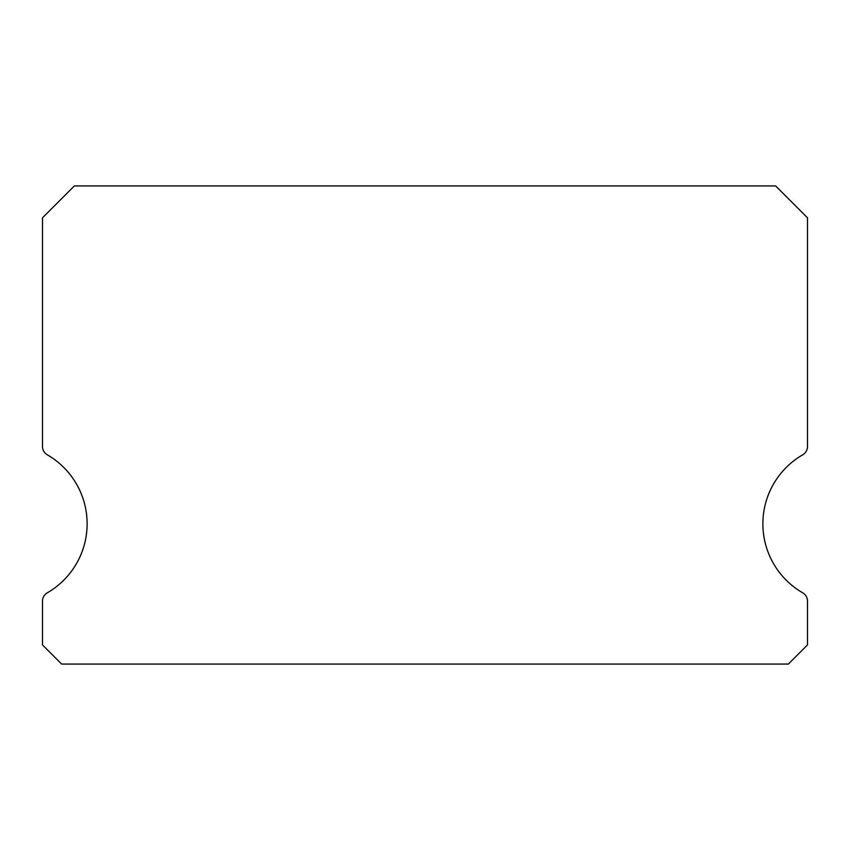 <?xml version="1.0" encoding="UTF-8"?>
<svg xmlns="http://www.w3.org/2000/svg" width="850" height="850" viewBox="0 0 850 850"><rect width="100%" height="100%" fill="white"/><g stroke="black" fill="none" stroke-linecap="round" stroke-linejoin="round"><path stroke-width="1.27" d="M802.719 592.822A79.688 79.688 0 0 1 802.719 454.803A9.562 9.562 0 0 0 807.5 446.516L807.5 217.812L775.625 185.938L74.375 185.938L42.5 217.812L42.5 446.516A9.562 9.562 0 0 0 47.281 454.803A79.688 79.688 0 0 1 47.281 592.822A9.562 9.562 0 0 0 42.5 601.109L42.5 644.938L61.625 664.062L788.375 664.062L807.5 644.938L807.5 601.109A9.562 9.562 0 0 0 802.719 592.822"/></g></svg>
